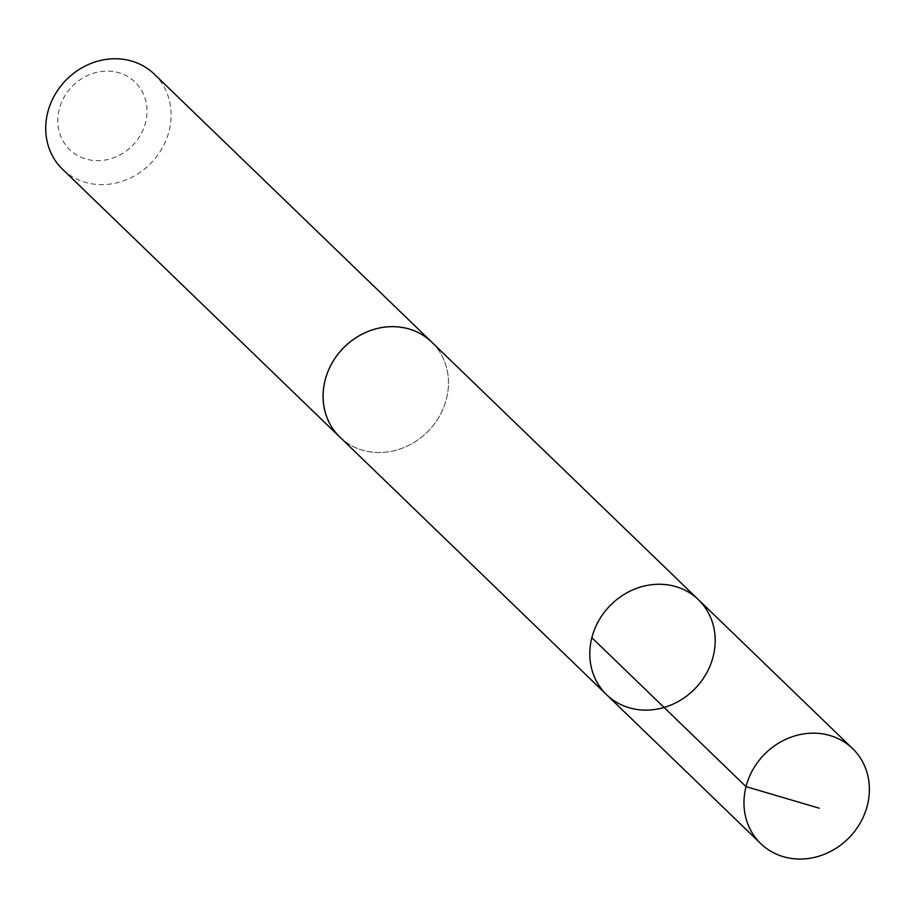 <?xml version="1.0" encoding="UTF-8"?>
<svg xmlns="http://www.w3.org/2000/svg" width="915" height="915" viewBox="0 0 915 915"><rect width="100%" height="100%" fill="white"/><g stroke="black" fill="none" stroke-linecap="round" stroke-linejoin="round"><path stroke-width="0.69" stroke-dasharray="4.58 3.43" d="M606.599 694.714A66.074 59.384 134 0 0 695.217 688.446A66.074 59.384 134 0 0 698.397 599.668M431.674 342.073A66.052 59.372 -46 0 1 436.901 420.351A66.052 59.372 -46 0 1 360.59 449.562A66.052 59.372 -46 0 1 339.9 437.096M432.887 343.239A66.086 59.395 -46 0 1 436.398 421.14A66.086 59.395 -46 0 1 360.59 449.585A66.086 59.395 -46 0 1 341.101 438.262M154.326 74.161A66.086 59.395 -46 0 1 159.553 152.473A66.086 59.395 -46 0 1 83.219 181.685A66.086 59.395 -46 0 1 62.517 169.218M84.477 158.558A47.008 42.25 -46 0 1 75.991 82.819A47.008 42.25 -46 0 1 146.743 106.266A47.008 42.25 -46 0 1 84.477 158.558"/><path stroke-width="1.37" d="M606.599 694.714L339.9 437.096A66.052 59.372 -46 0 1 334.673 358.817A66.052 59.372 -46 0 1 410.984 329.606A66.052 59.372 -46 0 1 431.674 342.073L698.397 599.668A66.074 59.384 134 0 0 677.695 587.201A66.074 59.384 134 0 0 601.372 616.413A66.074 59.384 134 0 0 606.599 694.714A66.074 59.384 134 0 0 695.217 688.446A66.074 59.384 134 0 0 698.397 599.668A66.074 59.384 134 0 0 677.695 587.201A66.074 59.384 134 0 0 601.372 616.413A66.074 59.384 134 0 0 606.599 694.714L760.765 843.63A66.086 59.395 -46 0 1 755.538 765.317A66.086 59.395 -46 0 1 831.872 736.106A66.086 59.395 -46 0 1 852.586 748.562A66.086 59.395 -46 0 1 857.812 826.886A66.086 59.395 -46 0 1 781.467 856.097A66.086 59.395 -46 0 1 760.765 843.63M341.101 438.262A66.086 59.395 -46 0 1 339.877 437.118A66.086 59.395 -46 0 1 343.068 348.318A66.086 59.395 -46 0 1 431.697 342.05A66.086 59.395 -46 0 1 432.887 343.239M339.877 437.118L62.517 169.218A66.086 59.395 -46 0 1 65.697 80.428A66.086 59.395 -46 0 1 154.326 74.161L431.697 342.05M819.2 808.197L746.034 786.625L591.868 637.709M698.397 599.668L852.586 748.562"/></g></svg>
